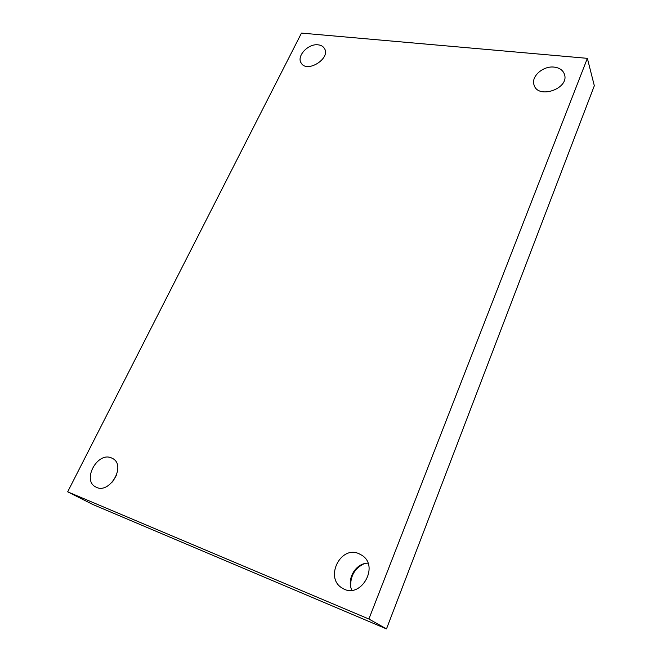 <?xml version="1.0" encoding="UTF-8"?>
<svg xmlns="http://www.w3.org/2000/svg" width="662" height="662" viewBox="0 0 662 662"><rect width="100%" height="100%" fill="white"/><g stroke="black" fill="none" stroke-linecap="round" stroke-linejoin="round"><path stroke-width="0.99" d="M67.673 491.825L301.475 33.1L587.368 58.339L368.883 619.02L67.673 491.825L92.804 504.477L386.484 628.9L368.883 619.02M386.484 628.9L594.327 85.746L587.368 58.339M358.73 553.589C340.21 545.339 324.33 578.356 342.403 588.179C360.302 599.987 379.963 566.556 361.99 555.335L358.73 553.589M554.111 67.102C543.039 65.679 530.792 76.602 534.06 85.001C537.916 99.523 569.444 88.766 564.496 74.458C563.048 70.222 559.589 67.772 554.111 67.102M318.074 44.826C308.244 43.444 296.336 56.171 301.16 62.981C306.804 73.548 331.017 58.488 324.43 48.467C323.147 46.357 321.029 45.14 318.074 44.826M111.315 457.872C97.413 451.575 81.774 480.347 95.725 486.951C109.28 495.06 126.649 465.609 112.681 458.526L111.315 457.872M364.1 563.751C354.906 568.178 350.421 575.725 350.653 586.383M116.686 474.886L112.466 482.019M367.94 563.163C355.866 563.023 346.367 578.869 351.853 590.272"/></g></svg>
